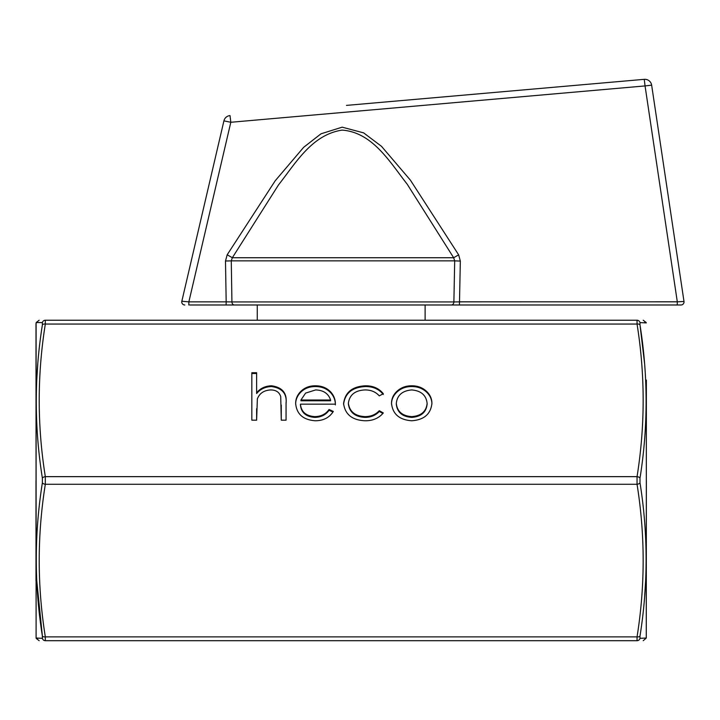 <?xml version="1.0" encoding="UTF-8"?>
<svg xmlns="http://www.w3.org/2000/svg" width="720" height="720" viewBox="0 0 720 720"><rect width="100%" height="100%" fill="white"/><g stroke="black" fill="none" stroke-linecap="round" stroke-linejoin="round"><path stroke-width="1.08" d="M425.115 320.238L425.115 304.983L451.332 304.983L234.414 304.983A3.051 2.484 -90 0 1 231.93 301.932L453.888 301.932L454.689 260.856L460.332 261.072L459.504 301.833L677.304 301.815L645.057 85.923L230.814 122.274L188.865 301.86L226.179 301.86L225.486 261.018L231.273 260.856L231.93 301.932L226.179 301.86L226.116 304.983L234.414 304.983L189.72 304.983M227.187 254.781L275.202 180.783L303.642 147.33L320.985 133.812L342.171 127.17L363.636 132.876L381.483 146.313L410.4 180.153L458.649 254.835L453.663 257.733L232.335 257.733L231.273 260.856L454.689 260.856L453.663 257.733L407.16 184.131C390.177 162.594 372.816 132.426 342.153 130.104C311.778 134.685 295.677 163.179 278.523 184.878L232.335 257.733L227.187 254.781L225.486 261.018M36.108 322.902L36.108 638.028L36 323.694L36.477 322.506M646.272 322.902L639.999 322.605L639.999 324.9C648.135 375.912 648.135 426.996 639.999 478.17L639.999 482.76C648.135 533.898 648.135 584.991 639.999 636.03L639.999 638.325L646.272 638.028L646.371 380.079M639.999 482.76A3.051 1.512 171.4 0 1 637.047 484.281L637.047 476.649C645.192 425.79 645.192 374.922 637.047 324.054L637.047 320.238C645.192 320.238 645.192 320.238 637.047 320.238A3.051 3.024 90 0 1 639.999 322.605L639.999 324.9A3.051 1.512 171.4 0 0 637.047 324.054L45.324 324.054L45.324 320.238L637.047 320.238M42.381 478.17A3.051 1.512 -8.6 0 1 45.324 476.649L45.324 484.281C37.188 535.149 37.188 586.008 45.324 636.876L45.324 640.692C37.188 640.692 37.188 640.692 45.324 640.692A3.051 3.024 -90 0 1 42.381 638.325L42.381 636.03C34.245 585.018 34.245 533.934 42.381 482.76L42.381 478.17C34.245 427.032 34.245 375.939 42.381 324.9L42.381 322.605L36.216 322.506L39.159 320.238M36.108 638.028L42.381 638.325L42.381 636.03A3.051 1.512 -8.6 0 0 45.324 636.876L637.047 636.876L637.047 640.692C645.192 640.692 645.192 640.692 637.047 640.692L45.324 640.692M191.52 304.983L226.116 304.983M451.332 304.983L680.985 304.983L451.332 304.983A3.051 2.565 -90 0 0 453.888 301.932L465.606 301.833M680.796 304.983L680.985 304.983A3.051 3.051 0 0 0 684 301.482L677.304 301.815L684 301.482L651.645 85.158A6.867 6.867 0 0 0 644.859 79.308A6.867 6.867 0 0 1 651.645 85.158A6.867 6.867 0 0 0 644.256 79.335A6.867 6.867 0 0 1 644.859 79.308A6.867 6.867 0 0 0 644.256 79.335A6.867 6.867 0 0 1 651.645 85.158L645.057 85.923L677.304 301.815L677.232 304.983M257.265 320.238L257.265 304.983L341.19 304.983M365.427 385.785C373.068 385.74 379.017 388.377 383.301 393.705L379.287 395.865C375.678 391.878 370.944 389.907 365.076 389.934C355.149 390.357 349.578 394.776 348.381 403.182C349.551 411.678 355.131 416.16 365.112 416.619C370.917 416.583 375.642 414.603 379.287 410.688L383.301 412.965C378.792 418.257 372.708 420.858 365.031 420.768C352.215 420.183 345.069 414.441 343.584 403.551C345.033 392.373 352.323 386.442 365.427 385.785L365.427 386.55C373.068 386.496 379.017 389.142 383.301 394.47M251.829 420.174L251.829 372.735L256.626 372.735L256.626 392.76C260.307 388.341 265.257 386.019 271.476 385.785C282.222 387.279 287.082 392.994 286.065 402.912L286.065 420.174L281.277 420.174L280.719 396.585C279.315 392.157 275.958 389.943 270.63 389.934C263.916 390.339 259.497 393.327 257.364 398.88L256.626 420.174L251.829 420.174L251.829 373.5L256.626 373.5M396.864 391.383C400.869 387.639 405.828 385.767 411.732 385.785C417.618 385.776 422.559 387.63 426.564 391.356C430.128 394.758 431.91 398.763 431.91 403.371C430.776 414.072 424.053 419.868 411.732 420.768C399.393 419.886 392.652 414.09 391.518 403.371C391.518 398.772 393.3 394.776 396.864 391.383L396.864 392.139C400.869 388.404 405.828 386.532 411.732 386.55L411.732 385.785M314.685 416.619C320.985 416.529 325.773 414.162 329.058 409.5L333.315 411.435C329.418 417.609 323.415 420.723 315.288 420.768C303.111 419.877 296.568 414.081 295.65 403.371C295.659 399.159 297.153 395.397 300.15 392.085C304.056 387.864 309.141 385.767 315.405 385.785C321.903 385.785 327.141 387.999 331.119 392.436C334.026 395.928 335.439 399.834 335.367 404.163L300.447 404.163C301.176 411.804 305.919 415.953 314.685 416.619L314.685 417.384C320.985 417.294 325.773 414.918 329.058 410.265L329.058 409.5M460.332 261.072L458.649 254.835M646.794 301.824L490.014 301.833M184.806 304.983A3.051 3.051 0 0 1 181.836 301.239L223.92 120.861L181.836 301.239L188.865 301.86L230.814 122.274L361.809 110.772M454.707 102.618L645.057 85.923L644.256 79.335L346.482 105.39M45.324 324.054A3.051 1.512 8.6 0 0 42.381 324.9L42.381 322.605A3.051 3.024 -90 0 1 45.324 320.238C37.188 320.238 37.188 320.238 45.324 320.238C37.188 320.238 37.188 320.238 45.324 320.238L45.324 324.054C37.188 374.922 37.188 425.79 45.324 476.649L637.047 476.649A3.051 1.512 -171.4 0 1 639.999 478.17M37.764 364.005L36.693 380.772M36.693 580.158L42.381 636.03M37.836 638.397L36.477 638.424M36 480.465L36 580.851M643.212 640.692L645.894 638.424M637.047 636.876L637.047 640.692A3.051 3.024 90 0 0 639.999 638.325L639.999 636.03A3.051 1.512 -171.4 0 1 637.047 636.876C645.192 586.008 645.192 535.149 637.047 484.281L45.324 484.281A3.051 1.512 8.6 0 1 42.381 482.76M644.607 596.925L645.678 580.158M644.517 362.925L639.999 324.9M644.535 322.533L645.894 322.506M646.371 480.465L646.272 638.028M484.857 93.285L392.067 101.403M662.562 158.157L658.971 134.109M230.814 122.274L230.013 115.578A6.867 6.867 0 0 0 223.92 120.861L230.814 122.274M271.476 385.785L271.476 386.55C265.257 386.775 260.307 389.106 256.626 393.525L256.626 392.76M271.476 386.55C282.222 388.044 287.082 393.759 286.065 403.677L286.065 420.174M281.277 420.174L281.277 405.036M256.626 408.717L256.626 420.174M411.732 386.55C417.618 386.541 422.559 388.395 426.564 392.112L426.564 391.356M426.564 392.112C430.128 395.523 431.91 399.528 431.91 404.136M391.518 404.136C391.518 399.537 393.3 395.541 396.864 392.139M396.306 403.398L396.306 404.163C397.179 412.299 402.309 416.709 411.714 417.384C421.11 416.7 426.249 412.299 427.122 404.163L427.122 403.398C426.249 395.244 421.11 390.753 411.714 389.934C402.309 390.744 397.17 395.235 396.306 403.398C397.179 411.534 402.309 415.944 411.714 416.619C421.11 415.935 426.249 411.534 427.122 403.398M411.714 417.384L411.714 416.619M365.112 416.619L365.112 417.384C355.131 416.925 349.551 412.443 348.381 403.947L348.381 403.182M365.112 417.384C370.917 417.348 375.642 415.368 379.287 411.453L379.287 410.688M379.287 411.453L382.878 413.496M343.584 404.316C345.033 393.129 352.323 387.207 365.427 386.55M329.058 410.265L332.928 412.029M295.65 404.136C295.659 399.924 297.153 396.162 300.15 392.85L300.15 392.085M300.15 392.85C304.056 388.629 309.141 386.532 315.405 386.55L315.405 385.785M315.405 386.55C321.903 386.55 327.141 388.764 331.119 393.201L331.119 392.436M331.119 393.201C334.026 396.693 335.439 400.599 335.367 404.928M314.685 417.384C305.919 416.718 301.176 412.56 300.447 404.928L300.447 404.163M300.951 400.014L300.951 400.779L330.579 400.779L330.579 400.014C328.446 393.561 323.469 390.195 315.648 389.934L305.595 393.102L300.951 400.014L330.579 400.014M188.793 304.983L188.865 301.86M459.432 304.983L459.504 301.833M646.164 322.506L643.212 320.238M36.216 638.424L39.159 640.692"/></g></svg>
